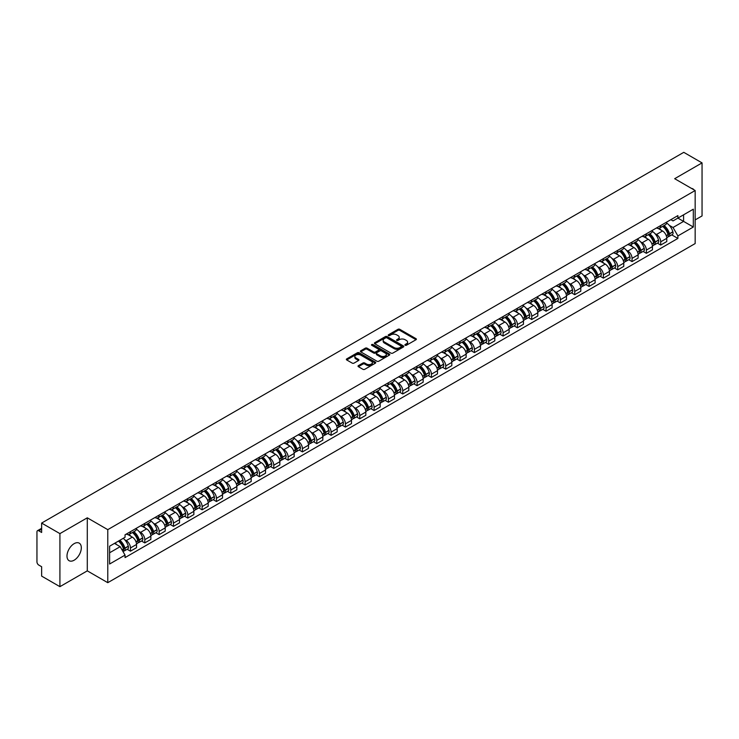 <?xml version="1.0" encoding="UTF-8"?>
<svg xmlns="http://www.w3.org/2000/svg" width="739" height="739" viewBox="0 0 739 739"><rect width="100%" height="100%" fill="white"/><g stroke="black" fill="none" stroke-linecap="round" stroke-linejoin="round"><path stroke-width="1.11" d="M405.166 345.252A0.896 0.517 0 0 0 406.432 345.252L416.011 339.718A1.275 0.739 0 0 0 416.39 339.201A1.275 0.739 0 0 0 416.011 338.674L399.781 329.308A1.275 0.739 0 0 0 397.979 329.308L388.4 334.841A0.896 0.517 0 0 0 389.656 335.571L390.903 334.85A4.083 2.356 0 0 1 396.667 334.85L398.025 335.635A4.083 2.356 0 0 1 399.217 337.298A4.083 2.356 0 0 1 398.025 338.961L396.788 339.681A0.896 0.517 0 0 0 398.044 340.411L399.282 339.691A4.083 2.356 0 0 1 405.055 339.691L406.413 340.476A4.083 2.356 0 0 1 407.605 342.139A4.083 2.356 0 0 1 406.413 343.801L405.166 344.522A0.896 0.517 0 0 0 405.166 345.252L405.166 344.522M74.159 560.199A10.134 5.847 120 0 0 80.773 551.266A10.134 5.847 120 0 0 79.221 543.147A10.134 5.847 120 0 0 74.159 543.645A10.134 5.847 120 0 0 67.535 552.578A10.134 5.847 120 0 0 69.087 560.698A10.134 5.847 120 0 0 74.159 560.199M693.958 189.831A10.134 5.847 120 0 0 692.877 188.851A10.134 5.847 120 0 0 691.492 188.408M358.397 365.648A1.275 0.739 0 0 0 358.018 366.165A1.275 0.739 0 0 0 358.397 366.683L362.951 369.315A1.275 0.739 0 0 0 364.752 369.315L375.394 363.172A1.275 0.739 0 0 0 375.763 362.655A1.275 0.739 0 0 0 375.394 362.128L359.163 352.762A1.275 0.739 0 0 0 357.353 352.762L346.72 358.905A1.275 0.739 0 0 0 346.342 359.422A1.275 0.739 0 0 0 346.72 359.948L352.217 363.117A1.275 0.739 0 0 0 354.018 363.117L358.572 360.493A1.275 0.739 0 0 0 358.951 359.967A1.275 0.739 0 0 0 358.572 359.45L355.847 357.879A3.409 1.968 0 0 1 354.849 356.484A3.409 1.968 0 0 1 356.955 354.665A3.409 1.968 0 0 1 360.669 355.089L371.357 361.26A3.409 1.968 0 0 1 372.354 362.655A3.409 1.968 0 0 1 370.248 364.475A3.409 1.968 0 0 1 366.535 364.041L364.752 363.015A1.275 0.739 0 0 0 362.951 363.015L358.397 365.648L358.397 366.683L362.951 364.078L362.951 363.015M107.774 529.651L87.294 517.817L59.914 533.623L41.633 523.073L683.769 152.336L702.05 162.894L674.67 178.699L695.159 190.523L107.774 529.651L107.774 582.683L695.159 243.565L695.159 190.523M390.986 353.122A1.275 0.739 0 0 0 392.797 353.122L403.429 346.979A1.275 0.739 0 0 0 403.808 346.462A1.275 0.739 0 0 0 403.429 345.944L387.199 336.568A1.275 0.739 0 0 0 385.398 336.568L374.756 342.711A1.275 0.739 0 0 0 374.387 343.229A1.275 0.739 0 0 0 374.756 343.755L390.986 353.122M372.003 345.446A0.896 0.517 0 0 1 372.909 345.566L389.398 355.089L378.774 361.223A1.275 0.739 0 0 1 376.964 361.223L360.734 351.847L360.734 350.803A1.275 0.739 0 0 0 360.364 351.33A1.275 0.739 0 0 0 360.734 351.847M360.734 350.803L365.288 348.18A1.275 0.739 0 0 1 367.098 348.18L373.675 351.976A1.275 0.739 0 0 0 375.477 351.976L378.497 350.231A1.275 0.739 0 0 0 378.876 349.713A1.275 0.739 0 0 0 378.497 349.196L371.652 345.233A0.896 0.517 0 0 1 372.909 344.513L389.416 354.036A1.275 0.739 0 0 1 389.786 354.554A1.275 0.739 0 0 1 389.416 355.08L389.416 354.036M59.914 533.623L59.914 586.664L41.633 576.106L41.633 566.721L38.788 565.076A2.596 1.496 -120 0 1 36.95 561.889L36.95 531.877A2.596 1.496 -120 0 1 37.486 530.685L41.633 528.293M695.159 219.908L702.05 215.927L702.05 162.894M59.914 586.664L87.294 570.859L107.774 582.683M41.633 523.073L41.633 532.459L38.788 530.814A2.596 1.496 -120 0 0 37.486 530.685M660.712 225.534A5.977 3.455 60 0 1 659.474 228.212L665.534 224.711A5.977 3.455 -120 0 0 666.772 222.033M654.957 233.607L656.481 234.494A5.977 3.455 60 0 1 660.712 241.81L666.772 238.309A5.977 3.455 -120 0 0 662.55 230.993L658.209 228.49M666.772 238.309L666.772 241.551L660.712 245.043L657.424 243.149M659.474 228.212A5.977 3.455 60 0 1 656.528 227.945M660.712 241.81L660.712 245.043M646.376 233.801A5.977 3.455 60 0 1 645.138 236.489L651.207 232.988A5.977 3.455 -120 0 0 652.445 230.3M643.096 251.426L646.376 253.32L652.445 249.819L652.445 246.586A5.977 3.455 -120 0 0 648.214 239.27L643.881 236.757M645.138 236.489A5.977 3.455 60 0 1 642.2 236.212M640.63 241.884L642.154 242.771A5.977 3.455 60 0 1 646.376 250.087L646.376 253.32M632.048 242.078A5.977 3.455 60 0 1 630.81 244.757L636.87 241.256A5.977 3.455 -120 0 0 638.108 238.577M628.76 259.694L632.048 261.597L638.108 258.096L638.108 254.863A5.977 3.455 -120 0 0 633.886 247.537L629.545 245.034M630.81 244.757A5.977 3.455 60 0 1 627.873 244.489M626.293 250.161L627.827 251.038A5.977 3.455 60 0 1 632.048 258.364L632.048 261.597M617.721 250.355A5.977 3.455 60 0 1 616.483 253.034L622.543 249.533A5.977 3.455 -120 0 0 623.781 246.854M614.432 267.971L617.721 269.874L623.781 266.373L623.781 263.13A5.977 3.455 -120 0 0 619.559 255.814L615.217 253.311M616.483 253.034A5.977 3.455 60 0 1 613.536 252.766M611.966 258.428L613.49 259.315A5.977 3.455 60 0 1 617.721 266.631L617.721 269.874M603.384 258.622A5.977 3.455 60 0 1 602.146 261.31L608.215 257.809A5.977 3.455 -120 0 0 609.453 255.121M600.096 276.247L603.384 278.141L609.453 274.64L609.453 271.407A5.977 3.455 -120 0 0 605.223 264.091L600.881 261.578M602.146 261.31A5.977 3.455 60 0 1 599.209 261.043M597.629 266.705L599.163 267.592A5.977 3.455 60 0 1 603.384 274.908L603.384 278.141M589.057 266.899A5.977 3.455 60 0 1 587.819 269.578L593.879 266.077A5.977 3.455 -120 0 0 595.117 263.398M585.768 284.515L589.057 286.418L595.117 282.917L595.117 279.684A5.977 3.455 -120 0 0 590.895 272.358L586.554 269.855M587.819 269.578A5.977 3.455 60 0 1 584.872 269.31M583.302 274.982L584.826 275.859A5.977 3.455 60 0 1 589.057 283.185L589.057 286.418M574.73 275.176A5.977 3.455 60 0 1 573.492 277.855L579.552 274.354A5.977 3.455 -120 0 0 580.789 271.675M571.441 292.792L574.73 294.695L580.789 291.194L580.789 287.951A5.977 3.455 -120 0 0 576.559 280.635L572.226 278.132M573.492 277.855A5.977 3.455 60 0 1 570.545 277.587M568.975 283.249L570.499 284.136A5.977 3.455 60 0 1 574.73 291.452L574.73 294.695M560.393 283.443A5.977 3.455 60 0 1 559.155 286.132L565.224 282.631A5.977 3.455 -120 0 0 566.462 279.942M557.104 301.069L560.393 302.962L566.462 299.461L566.462 296.228A5.977 3.455 -120 0 0 562.231 288.912L557.89 286.399M559.155 286.132A5.977 3.455 60 0 1 556.218 285.864M554.638 291.526L556.171 292.413A5.977 3.455 60 0 1 560.393 299.729L560.393 302.962M546.066 291.72A5.977 3.455 60 0 1 544.828 294.399L550.888 290.898A5.977 3.455 -120 0 0 552.125 288.219M542.777 309.336L546.066 311.239L552.125 307.738L552.125 304.505A5.977 3.455 -120 0 0 547.904 297.18L543.562 294.676M544.828 294.399A5.977 3.455 60 0 1 541.881 294.131M540.311 299.803L541.835 300.681A5.977 3.455 60 0 1 546.066 308.006L546.066 311.239M531.729 299.997A5.977 3.455 60 0 1 530.491 302.676L536.56 299.175A5.977 3.455 -120 0 0 537.798 296.496M528.44 317.613L531.729 319.516L537.798 316.015L537.798 312.773A5.977 3.455 -120 0 0 533.567 305.456L529.235 302.953M530.491 302.676A5.977 3.455 60 0 1 527.554 302.408M525.974 308.071L527.507 308.957A5.977 3.455 60 0 1 531.729 316.274L531.729 319.516M517.402 308.265A5.977 3.455 60 0 1 516.164 310.953L522.224 307.452A5.977 3.455 -120 0 0 523.461 304.764M514.113 325.89L517.402 327.783L523.461 324.282L523.461 321.049A5.977 3.455 -120 0 0 519.24 313.733L514.898 311.23M516.164 310.953A5.977 3.455 60 0 1 513.226 310.685M511.647 316.347L513.18 317.234A5.977 3.455 60 0 1 517.402 324.55L517.402 327.783M503.074 316.541A5.977 3.455 60 0 1 501.836 319.22L507.896 315.729A5.977 3.455 -120 0 0 509.134 313.04M499.786 334.157L503.074 336.06L509.134 332.559L509.134 329.326A5.977 3.455 -120 0 0 504.913 322.001L500.571 319.497M501.836 319.22A5.977 3.455 60 0 1 498.89 318.952M497.319 324.624L498.843 325.502A5.977 3.455 60 0 1 503.074 332.827L503.074 336.06M488.738 324.818A5.977 3.455 60 0 1 487.5 327.497L493.569 323.996A5.977 3.455 -120 0 0 494.807 321.317M485.449 342.434L488.738 344.337L494.807 340.836L494.807 337.594A5.977 3.455 -120 0 0 490.576 330.278L486.234 327.774M487.5 327.497A5.977 3.455 60 0 1 484.562 327.229M482.983 332.901L484.516 333.779A5.977 3.455 60 0 1 488.738 341.095L488.738 344.337M474.41 333.086A5.977 3.455 60 0 1 473.172 335.774L479.232 332.273A5.977 3.455 -120 0 0 480.47 329.585M471.122 350.711L474.41 352.605L480.47 349.104L480.47 345.87A5.977 3.455 -120 0 0 476.249 338.554L471.907 336.051M473.172 335.774A5.977 3.455 60 0 1 470.226 335.506M468.655 341.169L470.18 342.055A5.977 3.455 60 0 1 474.41 349.371L474.41 352.605M460.074 341.363A5.977 3.455 60 0 1 458.845 344.051L464.905 340.55A5.977 3.455 -120 0 0 466.143 337.862M456.794 358.988L460.083 360.881L466.143 357.38L466.143 354.147A5.977 3.455 -120 0 0 461.912 346.822L457.58 344.319M458.845 344.051A5.977 3.455 60 0 1 455.898 343.774M454.328 349.445L455.852 350.323A5.977 3.455 60 0 1 460.083 357.648L460.083 360.881M445.746 349.639A5.977 3.455 60 0 1 444.508 352.318L450.578 348.817A5.977 3.455 -120 0 0 451.806 346.138M442.458 367.255L445.746 369.158L451.806 365.657L451.806 362.424A5.977 3.455 -120 0 0 447.585 355.099L443.243 352.595M444.508 352.318A5.977 3.455 60 0 1 441.571 352.05M439.991 357.722L441.525 358.6A5.977 3.455 60 0 1 445.746 365.916L445.746 369.158M431.419 357.907A5.977 3.455 60 0 1 430.181 360.595L436.241 357.094A5.977 3.455 -120 0 0 437.479 354.415M428.13 375.532L431.419 377.426L437.479 373.925L437.479 370.692A5.977 3.455 -120 0 0 433.257 363.376L428.916 360.872M430.181 360.595A5.977 3.455 60 0 1 427.234 360.327M425.664 365.99L427.188 366.877A5.977 3.455 60 0 1 431.419 374.193L431.419 377.426M417.082 366.184A5.977 3.455 60 0 1 415.845 368.872L421.914 365.371A5.977 3.455 -120 0 0 423.151 362.683M413.794 383.809L417.082 385.703L423.151 382.202L423.151 378.968A5.977 3.455 -120 0 0 418.921 371.652L414.579 369.14M415.845 368.872A5.977 3.455 60 0 1 412.907 368.595M411.327 374.267L412.861 375.144A5.977 3.455 60 0 1 417.082 382.469L417.082 385.703M402.755 374.461A5.977 3.455 60 0 1 401.517 377.139L407.577 373.638A5.977 3.455 -120 0 0 408.815 370.96M399.466 392.076L402.755 393.979L408.815 390.478L408.815 387.245A5.977 3.455 -120 0 0 404.593 379.92L400.252 377.417M401.517 377.139A5.977 3.455 60 0 1 398.58 376.872M397 382.543L398.533 383.421A5.977 3.455 60 0 1 402.755 390.746L402.755 393.979M388.428 382.737A5.977 3.455 60 0 1 387.19 385.416L393.25 381.915A5.977 3.455 -120 0 0 394.487 379.236M385.139 400.353L388.428 402.247L394.487 398.746L394.487 395.513A5.977 3.455 -120 0 0 390.266 388.197L385.924 385.693M387.19 385.416A5.977 3.455 60 0 1 384.243 385.148M382.673 390.811L384.197 391.698A5.977 3.455 60 0 1 388.428 399.014L388.428 402.247M374.091 391.005A5.977 3.455 60 0 1 372.853 393.693L378.922 390.192A5.977 3.455 -120 0 0 380.16 387.504M370.802 408.63L374.091 410.524L380.16 407.023L380.16 403.79A5.977 3.455 -120 0 0 375.929 396.473L371.588 393.961M372.853 393.693A5.977 3.455 60 0 1 369.916 393.416M368.336 399.088L369.869 399.975A5.977 3.455 60 0 1 374.091 407.291L374.091 410.524M359.764 399.282A5.977 3.455 60 0 1 358.526 401.961L364.586 398.46A5.977 3.455 -120 0 0 365.823 395.781M356.475 416.898L359.764 418.801L365.823 415.3L365.823 412.066A5.977 3.455 -120 0 0 361.602 404.741L357.26 402.238M358.526 401.961A5.977 3.455 60 0 1 355.579 401.693M354.009 407.365L355.533 408.242A5.977 3.455 60 0 1 359.764 415.567L359.764 418.801M345.427 407.558A5.977 3.455 60 0 1 344.189 410.237L350.258 406.736A5.977 3.455 -120 0 0 351.496 404.057M342.148 425.174L345.427 427.068L351.496 423.576L351.496 420.334A5.977 3.455 -120 0 0 347.265 413.018L342.933 410.514M344.189 410.237A5.977 3.455 60 0 1 341.252 409.969M339.681 415.632L341.206 416.519A5.977 3.455 60 0 1 345.427 423.835L345.427 427.068M331.1 415.826A5.977 3.455 60 0 1 329.862 418.514L335.922 415.013A5.977 3.455 -120 0 0 337.16 412.325M327.811 433.451L331.1 435.345L337.16 431.844L337.16 428.611A5.977 3.455 -120 0 0 332.938 421.295L328.596 418.782M329.862 418.514A5.977 3.455 60 0 1 326.924 418.237M325.345 423.909L326.878 424.796A5.977 3.455 60 0 1 331.1 432.112L331.1 435.345M316.772 424.103A5.977 3.455 60 0 1 315.535 426.782L321.594 423.281A5.977 3.455 -120 0 0 322.832 420.602M313.484 441.719L316.772 443.622L322.832 440.121L322.832 436.888A5.977 3.455 -120 0 0 318.611 429.562L314.269 427.059M315.535 426.782A5.977 3.455 60 0 1 312.588 426.514M311.017 432.186L312.542 433.063A5.977 3.455 60 0 1 316.772 440.389L316.772 443.622M302.436 432.38A5.977 3.455 60 0 1 301.198 435.059L307.267 431.558A5.977 3.455 -120 0 0 308.505 428.879M299.147 449.996L302.436 451.898L308.505 448.397L308.505 445.155A5.977 3.455 -120 0 0 304.274 437.839L299.932 435.336M301.198 435.059A5.977 3.455 60 0 1 298.26 434.791M296.681 440.453L298.214 441.34A5.977 3.455 60 0 1 302.436 448.656L302.436 451.898M288.108 440.647A5.977 3.455 60 0 1 286.871 443.335L292.93 439.834A5.977 3.455 -120 0 0 294.168 437.146M284.82 458.272L288.108 460.166L294.168 456.665L294.168 453.432A5.977 3.455 -120 0 0 289.947 446.116L285.605 443.603M286.871 443.335A5.977 3.455 60 0 1 283.924 443.067M282.353 448.73L283.878 449.617A5.977 3.455 60 0 1 288.108 456.933L288.108 460.166M273.781 448.924A5.977 3.455 60 0 1 272.543 451.603L278.603 448.102A5.977 3.455 -120 0 0 279.841 445.423M270.492 466.54L273.781 468.443L279.841 464.942L279.841 461.709A5.977 3.455 -120 0 0 275.61 454.383L271.278 451.88M272.543 451.603A5.977 3.455 60 0 1 269.596 451.335M268.026 457.007L269.55 457.884A5.977 3.455 60 0 1 273.781 465.21L273.781 468.443M259.444 457.201A5.977 3.455 60 0 1 258.207 459.88L264.276 456.379A5.977 3.455 -120 0 0 265.513 453.7M256.156 474.817L259.444 476.72L265.513 473.219L265.513 469.976A5.977 3.455 -120 0 0 261.283 462.66L256.941 460.157M258.207 459.88A5.977 3.455 60 0 1 255.269 459.612M253.689 465.274L255.223 466.161A5.977 3.455 60 0 1 259.444 473.477L259.444 476.72M245.117 465.468A5.977 3.455 60 0 1 243.879 468.156L249.939 464.655A5.977 3.455 -120 0 0 251.177 461.967M241.829 483.094L245.117 484.987L251.177 481.486L251.177 478.253A5.977 3.455 -120 0 0 246.955 470.937L242.614 468.424M243.879 468.156A5.977 3.455 60 0 1 240.932 467.889M239.362 473.551L240.886 474.438A5.977 3.455 60 0 1 245.117 481.754L245.117 484.987M230.78 473.745A5.977 3.455 60 0 1 229.543 476.424L235.612 472.923A5.977 3.455 -120 0 0 236.849 470.244M227.492 491.361L230.78 493.264L236.849 489.763L236.849 486.53A5.977 3.455 -120 0 0 232.619 479.205L228.286 476.701M229.543 476.424A5.977 3.455 60 0 1 226.605 476.156M225.025 481.828L226.559 482.706A5.977 3.455 60 0 1 230.78 490.031L230.78 493.264M216.453 482.022A5.977 3.455 60 0 1 215.215 484.701L221.275 481.2A5.977 3.455 -120 0 0 222.513 478.521M213.165 499.638L216.453 501.541L222.513 498.04L222.513 494.797A5.977 3.455 -120 0 0 218.291 487.481L213.95 484.978M215.215 484.701A5.977 3.455 60 0 1 212.278 484.433M210.698 490.096L212.232 490.982A5.977 3.455 60 0 1 216.453 498.298L216.453 501.541M202.126 490.29A5.977 3.455 60 0 1 200.888 492.978L206.948 489.477A5.977 3.455 -120 0 0 208.186 486.789M198.837 507.915L202.126 509.808L208.186 506.307L208.186 503.074A5.977 3.455 -120 0 0 203.964 495.758L199.622 493.255M200.888 492.978A5.977 3.455 60 0 1 197.941 492.71M196.371 498.372L197.895 499.259A5.977 3.455 60 0 1 202.126 506.575L202.126 509.808M187.789 498.566A5.977 3.455 60 0 1 186.551 501.245L192.62 497.753A5.977 3.455 -120 0 0 193.858 495.065M184.501 516.182L187.789 518.085L193.858 514.584L193.858 511.351A5.977 3.455 -120 0 0 189.627 504.026L185.286 501.522M186.551 501.245A5.977 3.455 60 0 1 183.614 500.977M182.034 506.649L183.568 507.527A5.977 3.455 60 0 1 187.789 514.852L187.789 518.085M173.462 506.843A5.977 3.455 60 0 1 172.224 509.522L178.284 506.021A5.977 3.455 -120 0 0 179.522 503.342M170.173 524.459L173.462 526.362L179.522 522.861L179.522 519.619A5.977 3.455 -120 0 0 175.3 512.303L170.958 509.799M172.224 509.522A5.977 3.455 60 0 1 169.277 509.254M167.707 514.926L169.231 515.804A5.977 3.455 60 0 1 173.462 523.12L173.462 526.362M159.125 515.111A5.977 3.455 60 0 1 157.897 517.799L163.956 514.298A5.977 3.455 -120 0 0 165.194 511.61M155.846 532.736L159.134 534.63L165.194 531.129L165.194 527.895A5.977 3.455 -120 0 0 160.963 520.579L156.631 518.076M157.897 517.799A5.977 3.455 60 0 1 154.95 517.531M153.379 523.194L154.904 524.08A5.977 3.455 60 0 1 159.134 531.396L159.134 534.63M144.798 523.388A5.977 3.455 60 0 1 143.56 526.076L149.629 522.575A5.977 3.455 -120 0 0 150.858 519.886M141.509 541.013L144.798 542.906L150.858 539.405L150.858 536.172A5.977 3.455 -120 0 0 146.636 528.847L142.294 526.344M143.56 526.076A5.977 3.455 60 0 1 140.622 525.798M139.043 531.47L140.576 532.348A5.977 3.455 60 0 1 144.798 539.673L144.798 542.906M130.47 531.664A5.977 3.455 60 0 1 129.233 534.343L135.292 530.842A5.977 3.455 -120 0 0 136.53 528.163M127.182 549.28L130.47 551.183L136.53 547.682L136.53 544.449A5.977 3.455 -120 0 0 132.309 537.124L127.967 534.62M129.233 534.343A5.977 3.455 60 0 1 126.286 534.075M124.715 539.747L126.24 540.625A5.977 3.455 60 0 1 130.47 547.941L130.47 551.183M670.864 219.668L673.017 220.915L693.321 209.192L683.584 214.818L683.584 221.395L673.017 227.492L669.285 225.34M109.612 552.772L120.18 546.675L125.048 555.109L109.612 564.014L109.612 546.195L125.048 537.281L125.048 534.796L677.894 215.612L677.894 218.107L693.321 227.012L677.894 235.926L673.017 227.492M693.321 209.192L693.321 227.012M125.048 555.109L125.048 557.594L677.894 238.42L677.894 235.926M87.294 517.817L87.294 570.859M120.18 546.675L114.48 543.387M671.751 234.873L677.894 238.42M405.526 345.381L406.413 344.864A4.083 2.356 0 0 0 407.605 343.201L407.605 342.139M399.217 337.298L399.217 338.36A4.083 2.356 0 0 1 398.025 340.023L397.139 340.531M416.011 338.674L416.011 339.718L399.781 330.37A1.275 0.739 0 0 0 397.979 330.37L388.751 335.691M403.42 346.988L387.199 337.631A1.275 0.739 0 0 0 385.398 337.631L374.775 343.764L374.756 342.711M401.175 346.822A0.896 0.517 0 0 0 401.175 346.092L386.931 337.871A0.896 0.517 0 0 0 385.666 337.871L384.363 338.628A4.083 2.356 0 0 0 383.171 340.291A4.083 2.356 0 0 0 384.363 341.954L394.099 347.579A4.083 2.356 0 0 0 399.873 347.579L401.175 346.822L401.175 347.884A0.896 0.517 0 0 0 401.443 347.524L401.443 346.462M383.171 340.291L383.171 341.353A4.083 2.356 0 0 0 384.363 343.016L384.363 341.954M401.175 347.884L399.873 348.642A4.083 2.356 0 0 1 394.099 348.642L384.363 343.016M360.752 351.856L365.288 349.242L365.288 348.18M378.876 349.713L378.876 350.776A1.275 0.739 0 0 1 378.497 351.293L375.477 353.039A1.275 0.739 0 0 1 373.675 353.039L367.098 349.242A1.275 0.739 0 0 0 365.288 349.242M380.511 355.921A3.409 1.968 0 0 0 384.225 356.346A3.409 1.968 0 0 0 386.331 354.526A3.409 1.968 0 0 0 385.333 353.14L381.564 350.96A1.275 0.739 0 0 0 379.763 350.96L376.742 352.706A1.275 0.739 0 0 0 376.373 353.233A1.275 0.739 0 0 0 376.742 353.75L380.511 355.921L380.511 356.983A3.409 1.968 0 0 0 384.225 357.408A3.409 1.968 0 0 0 386.331 355.588L386.331 354.526M376.373 353.233L376.373 354.286A1.275 0.739 0 0 0 376.742 354.812L376.742 353.75M380.511 356.983L376.742 354.812M372.354 362.655L372.354 363.708A3.409 1.968 0 0 1 370.248 365.528A3.409 1.968 0 0 1 366.535 365.103L364.752 364.078A1.275 0.739 0 0 0 362.951 364.078M354.849 356.484L354.849 357.547A3.409 1.968 0 0 0 355.847 358.932L355.847 357.879M358.572 359.45L358.572 360.493L355.847 358.932M375.375 363.182L359.163 353.824A1.275 0.739 0 0 0 357.353 353.824L346.73 359.958L346.72 358.905M662.966 226.199A8.184 4.73 60 0 1 663.003 226.217A8.184 4.73 60 0 1 668.389 233.561L668.444 233.736A1.589 0.915 60 0 1 668.185 234.984A1.589 0.915 60 0 1 668.158 235.002M662.606 226.402A9.875 5.7 60 0 1 668.038 234.549L668.084 234.716A3.279 1.894 60 0 1 667.566 237.293L666.744 237.764M668.13 236.572A3.279 1.894 -120 0 0 669.035 236.443A3.279 1.894 -120 0 0 669.552 233.866L669.506 233.7A9.875 5.7 -120 0 0 664.075 225.552M666.652 223.076A9.875 5.7 60 0 1 672.859 231.769L672.906 231.935A3.279 1.894 60 0 1 672.388 234.512L669.035 236.443M659.243 228.323A9.875 5.7 60 0 1 661.303 230.272M666.107 230.291L667.363 231.011M648.639 234.466A8.184 4.73 60 0 1 648.676 234.494A8.184 4.73 60 0 1 654.061 241.838L654.107 242.004A1.589 0.915 60 0 1 653.858 243.26A1.589 0.915 60 0 1 653.821 243.279M648.279 234.679A9.875 5.7 60 0 1 653.701 242.826L653.756 242.992A3.279 1.894 60 0 1 653.23 245.57L652.417 246.041M653.793 244.84A3.279 1.894 -120 0 0 654.708 244.72A3.279 1.894 -120 0 0 655.225 242.143L655.17 241.976A9.875 5.7 -120 0 0 649.747 233.829M652.315 231.353A9.875 5.7 60 0 1 658.523 240.036L658.578 240.212A3.279 1.894 60 0 1 658.061 242.78L654.708 244.72M644.907 236.6A9.875 5.7 60 0 1 646.976 238.549M651.77 238.558L653.027 239.288M634.302 242.743A8.184 4.73 60 0 1 634.348 242.771A8.184 4.73 60 0 1 639.734 250.115L639.78 250.281A1.589 0.915 60 0 1 639.531 251.528A1.589 0.915 60 0 1 639.494 251.546M633.942 242.946A9.875 5.7 60 0 1 639.374 251.094L639.42 251.269A3.279 1.894 60 0 1 638.902 253.837L638.09 254.308M639.466 253.117A3.279 1.894 -120 0 0 640.371 252.997A3.279 1.894 -120 0 0 640.889 250.419L640.842 250.244A9.875 5.7 -120 0 0 635.42 242.106M637.988 239.63A9.875 5.7 60 0 1 644.196 248.313L644.242 248.48A3.279 1.894 60 0 1 643.724 251.057L640.371 252.997M630.579 244.877A9.875 5.7 60 0 1 632.639 246.817M637.443 246.835L638.699 247.565M619.975 251.02A8.184 4.73 60 0 1 620.012 251.038A8.184 4.73 60 0 1 625.397 258.382L625.453 258.558A1.589 0.915 60 0 1 625.194 259.805A1.589 0.915 60 0 1 625.157 259.823M619.615 251.223A9.875 5.7 60 0 1 625.046 259.371L625.092 259.537A3.279 1.894 60 0 1 624.575 262.114L623.753 262.585M625.129 261.394A3.279 1.894 -120 0 0 626.044 261.264A3.279 1.894 -120 0 0 626.561 258.687L626.515 258.521A9.875 5.7 -120 0 0 621.083 250.373M623.661 247.898A9.875 5.7 60 0 1 629.868 256.59L629.914 256.756A3.279 1.894 60 0 1 629.397 259.334L626.044 261.264M616.252 253.144A9.875 5.7 60 0 1 618.312 255.094M623.106 255.112L624.372 255.833M605.638 259.287A8.184 4.73 60 0 1 605.684 259.315A8.184 4.73 60 0 1 611.07 266.659L611.116 266.825A1.589 0.915 60 0 1 610.867 268.081A1.589 0.915 60 0 1 610.83 268.1M605.287 259.5A9.875 5.7 60 0 1 610.71 267.647L610.756 267.814A3.279 1.894 60 0 1 610.238 270.391L609.426 270.862M610.802 269.661A3.279 1.894 -120 0 0 611.707 269.541A3.279 1.894 -120 0 0 612.225 266.964L612.178 266.797A9.875 5.7 -120 0 0 606.756 258.65M609.324 256.174A9.875 5.7 60 0 1 615.532 264.858L615.578 265.033A3.279 1.894 60 0 1 615.06 267.601L611.707 269.541M601.915 261.421A9.875 5.7 60 0 1 603.975 263.37M608.779 263.38L610.035 264.109M591.311 267.564A8.184 4.73 60 0 1 591.357 267.592A8.184 4.73 60 0 1 596.742 274.936L596.789 275.102A1.589 0.915 60 0 1 596.539 276.349A1.589 0.915 60 0 1 596.502 276.368M590.951 267.767A9.875 5.7 60 0 1 596.382 275.915L596.428 276.09A3.279 1.894 60 0 1 595.911 278.668L595.098 279.139M596.475 277.938A3.279 1.894 -120 0 0 597.38 277.818A3.279 1.894 -120 0 0 597.897 275.241L597.851 275.065A9.875 5.7 -120 0 0 592.419 266.927M594.997 264.451A9.875 5.7 60 0 1 601.204 273.134L601.25 273.301A3.279 1.894 60 0 1 600.733 275.878L597.38 277.818M587.588 269.698A9.875 5.7 60 0 1 589.648 271.647M594.452 271.656L595.708 272.386M576.983 275.841A8.184 4.73 60 0 1 577.02 275.859A8.184 4.73 60 0 1 582.406 283.203L582.452 283.379A1.589 0.915 60 0 1 582.203 284.626A1.589 0.915 60 0 1 582.166 284.644M576.623 276.044A9.875 5.7 60 0 1 582.046 284.192L582.101 284.358A3.279 1.894 60 0 1 581.575 286.935L580.762 287.406M582.138 286.215A3.279 1.894 -120 0 0 583.053 286.085A3.279 1.894 -120 0 0 583.57 283.517L583.514 283.342A9.875 5.7 -120 0 0 578.092 275.194M580.66 272.719A9.875 5.7 60 0 1 586.868 281.411L586.923 281.577A3.279 1.894 60 0 1 586.406 284.155L583.053 286.085M573.252 277.966A9.875 5.7 60 0 1 575.321 279.915M580.115 279.933L581.381 280.654M562.647 284.109A8.184 4.73 60 0 1 562.693 284.136A8.184 4.73 60 0 1 568.079 291.48L568.125 291.646A1.589 0.915 60 0 1 567.875 292.903A1.589 0.915 60 0 1 567.838 292.921M562.296 284.321A9.875 5.7 60 0 1 567.718 292.468L567.764 292.635A3.279 1.894 60 0 1 567.247 295.212L566.434 295.683M567.811 294.482A3.279 1.894 -120 0 0 568.716 294.362A3.279 1.894 -120 0 0 569.233 291.785L569.187 291.619A9.875 5.7 -120 0 0 563.765 283.471M566.333 280.996A9.875 5.7 60 0 1 572.54 289.679L572.586 289.854A3.279 1.894 60 0 1 572.069 292.422L568.716 294.362M558.924 286.242A9.875 5.7 60 0 1 560.984 288.192M565.788 288.201L567.044 288.931M548.32 292.385A8.184 4.73 60 0 1 548.356 292.413A8.184 4.73 60 0 1 553.742 299.757L553.797 299.923A1.589 0.915 60 0 1 553.539 301.17A1.589 0.915 60 0 1 553.511 301.189M547.959 292.589A9.875 5.7 60 0 1 553.391 300.736L553.437 300.912A3.279 1.894 60 0 1 552.92 303.489L552.098 303.96M553.474 302.759A3.279 1.894 -120 0 0 554.389 302.639A3.279 1.894 -120 0 0 554.906 300.062L554.86 299.895A9.875 5.7 -120 0 0 549.428 291.748M552.005 289.272A9.875 5.7 60 0 1 558.213 297.956L558.259 298.122A3.279 1.894 60 0 1 557.742 300.699L554.389 302.639M544.597 294.519A9.875 5.7 60 0 1 546.657 296.468M551.46 296.478L552.717 297.207M533.992 300.662A8.184 4.73 60 0 1 534.029 300.681A8.184 4.73 60 0 1 539.415 308.024L539.461 308.2A1.589 0.915 60 0 1 539.211 309.447A1.589 0.915 60 0 1 539.174 309.465M533.632 300.865A9.875 5.7 60 0 1 539.054 309.013L539.101 309.179A3.279 1.894 60 0 1 538.583 311.756L537.77 312.227M539.147 311.036A3.279 1.894 -120 0 0 540.052 310.907A3.279 1.894 -120 0 0 540.578 308.339L540.523 308.163A9.875 5.7 -120 0 0 535.101 300.016M537.669 297.54A9.875 5.7 60 0 1 543.876 306.232L543.932 306.399A3.279 1.894 60 0 1 543.405 308.976L540.052 310.907M530.26 302.796A9.875 5.7 60 0 1 532.32 304.736M537.124 304.754L538.38 305.475M519.656 308.93A8.184 4.73 60 0 1 519.702 308.957A8.184 4.73 60 0 1 525.087 316.301L525.133 316.468A1.589 0.915 60 0 1 524.884 317.724A1.589 0.915 60 0 1 524.847 317.742M519.295 309.142A9.875 5.7 60 0 1 524.727 317.29L524.773 317.456A3.279 1.894 60 0 1 524.256 320.033L523.443 320.504M524.819 319.303A3.279 1.894 -120 0 0 525.725 319.183A3.279 1.894 -120 0 0 526.242 316.606L526.196 316.44A9.875 5.7 -120 0 0 520.773 308.292M523.341 305.817A9.875 5.7 60 0 1 529.549 314.5L529.595 314.675A3.279 1.894 60 0 1 529.078 317.253L525.725 319.183M515.933 311.064A9.875 5.7 60 0 1 517.993 313.013M522.796 313.022L524.053 313.752M505.328 317.207A8.184 4.73 60 0 1 505.365 317.234A8.184 4.73 60 0 1 510.751 324.578L510.806 324.744A1.589 0.915 60 0 1 510.547 325.991A1.589 0.915 60 0 1 510.51 326.01M504.968 317.419A9.875 5.7 60 0 1 510.39 325.557L510.446 325.733A3.279 1.894 60 0 1 509.928 328.31L509.106 328.781M510.483 327.58A3.279 1.894 -120 0 0 511.397 327.46A3.279 1.894 -120 0 0 511.915 324.883L511.868 324.717A9.875 5.7 -120 0 0 506.437 316.569M509.014 314.093A9.875 5.7 60 0 1 515.222 322.777L515.268 322.943A3.279 1.894 60 0 1 514.75 325.52L511.397 327.46M501.605 319.34A9.875 5.7 60 0 1 503.665 321.289M508.46 321.299L509.725 322.028M490.992 325.483A8.184 4.73 60 0 1 491.038 325.502A8.184 4.73 60 0 1 496.423 332.846L496.469 333.021A1.589 0.915 60 0 1 496.22 334.268A1.589 0.915 60 0 1 496.183 334.287M490.641 325.687A9.875 5.7 60 0 1 496.063 333.834L496.109 334A3.279 1.894 60 0 1 495.592 336.578L494.779 337.049M496.155 335.857A3.279 1.894 -120 0 0 497.061 335.728A3.279 1.894 -120 0 0 497.578 333.16L497.532 332.984A9.875 5.7 -120 0 0 492.109 324.837M494.677 322.361A9.875 5.7 60 0 1 500.885 331.054L500.931 331.22A3.279 1.894 60 0 1 500.414 333.797L497.061 335.728M487.269 327.617A9.875 5.7 60 0 1 489.329 329.557M494.132 329.576L495.389 330.296M476.664 333.76A8.184 4.73 60 0 1 476.71 333.779A8.184 4.73 60 0 1 482.096 341.122L482.142 341.298A1.589 0.915 60 0 1 481.893 342.545A1.589 0.915 60 0 1 481.856 342.563M476.304 333.963A9.875 5.7 60 0 1 481.736 342.111L481.782 342.277A3.279 1.894 60 0 1 481.265 344.854L480.452 345.325M481.828 344.125A3.279 1.894 -120 0 0 482.733 344.004A3.279 1.894 -120 0 0 483.251 341.427L483.204 341.261A9.875 5.7 -120 0 0 477.773 333.113M480.35 330.638A9.875 5.7 60 0 1 486.558 339.321L486.604 339.497A3.279 1.894 60 0 1 486.086 342.074L482.733 344.004M472.942 335.885A9.875 5.7 60 0 1 475.001 337.834M479.805 337.843L481.061 338.573M462.337 342.028A8.184 4.73 60 0 1 462.374 342.055A8.184 4.73 60 0 1 467.759 349.399L467.805 349.565A1.589 0.915 60 0 1 467.556 350.813A1.589 0.915 60 0 1 467.519 350.84M461.977 342.24A9.875 5.7 60 0 1 467.399 350.378L467.454 350.554A3.279 1.894 60 0 1 466.928 353.131L466.115 353.602M467.491 352.401A3.279 1.894 -120 0 0 468.406 352.281A3.279 1.894 -120 0 0 468.923 349.704L468.868 349.538A9.875 5.7 -120 0 0 463.445 341.39M466.013 338.915A9.875 5.7 60 0 1 472.221 347.598L472.276 347.764A3.279 1.894 60 0 1 471.759 350.341L468.406 352.281M458.605 344.162A9.875 5.7 60 0 1 460.674 346.111M465.468 346.12L466.734 346.85M448 350.304A8.184 4.73 60 0 1 448.046 350.323A8.184 4.73 60 0 1 453.432 357.676L453.478 357.842A1.589 0.915 60 0 1 453.229 359.089A1.589 0.915 60 0 1 453.192 359.108M447.649 350.508A9.875 5.7 60 0 1 453.072 358.655L453.118 358.831A3.279 1.894 60 0 1 452.601 361.399L451.788 361.87M453.164 360.678A3.279 1.894 -120 0 0 454.069 360.549A3.279 1.894 -120 0 0 454.587 357.981L454.54 357.805A9.875 5.7 -120 0 0 449.118 349.658M451.686 347.182A9.875 5.7 60 0 1 457.894 355.875L457.94 356.041A3.279 1.894 60 0 1 457.423 358.618L454.069 360.549M444.278 352.438A9.875 5.7 60 0 1 446.338 354.378M451.141 354.397L452.397 355.117M433.673 358.581A8.184 4.73 60 0 1 433.71 358.6A8.184 4.73 60 0 1 439.095 365.944L439.151 366.119A1.589 0.915 60 0 1 438.892 367.366A1.589 0.915 60 0 1 438.855 367.385M433.313 358.784A9.875 5.7 60 0 1 438.744 366.932L438.79 367.098A3.279 1.894 60 0 1 438.273 369.676L437.451 370.147M438.827 368.955A3.279 1.894 -120 0 0 439.742 368.826A3.279 1.894 -120 0 0 440.259 366.248L440.213 366.082A9.875 5.7 -120 0 0 434.781 357.935M437.359 355.459A9.875 5.7 60 0 1 443.566 364.142L443.612 364.318A3.279 1.894 60 0 1 443.095 366.895L439.742 368.826M429.95 360.706A9.875 5.7 60 0 1 432.01 362.655M436.804 362.664L438.07 363.394M419.346 366.849A8.184 4.73 60 0 1 419.382 366.877A8.184 4.73 60 0 1 424.768 374.22L424.814 374.387A1.589 0.915 60 0 1 424.565 375.643A1.589 0.915 60 0 1 424.528 375.661M418.985 367.061A9.875 5.7 60 0 1 424.408 375.209L424.454 375.375A3.279 1.894 60 0 1 423.937 377.952L423.124 378.423M424.5 377.223A3.279 1.894 -120 0 0 425.405 377.102A3.279 1.894 -120 0 0 425.932 374.525L425.876 374.359A9.875 5.7 -120 0 0 420.454 366.211M423.022 363.736A9.875 5.7 60 0 1 429.23 372.419L429.285 372.585A3.279 1.894 60 0 1 428.759 375.163L425.405 377.102M415.614 368.983A9.875 5.7 60 0 1 417.674 370.932M422.477 370.941L423.733 371.671M405.009 375.126A8.184 4.73 60 0 1 405.055 375.144A8.184 4.73 60 0 1 410.441 382.497L410.487 382.663A1.589 0.915 60 0 1 410.237 383.911A1.589 0.915 60 0 1 410.2 383.929M404.649 375.329A9.875 5.7 60 0 1 410.08 383.476L410.127 383.652A3.279 1.894 60 0 1 409.609 386.22L408.796 386.691M410.173 385.499A3.279 1.894 -120 0 0 411.078 385.379A3.279 1.894 -120 0 0 411.595 382.802L411.549 382.626A9.875 5.7 -120 0 0 406.127 374.479M408.695 372.003A9.875 5.7 60 0 1 414.902 380.696L414.948 380.862A3.279 1.894 60 0 1 414.431 383.439L411.078 385.379M401.286 377.259A9.875 5.7 60 0 1 403.346 379.199M408.15 379.218L409.406 379.948M390.682 383.402A8.184 4.73 60 0 1 390.719 383.421A8.184 4.73 60 0 1 396.104 390.765L396.15 390.94A1.589 0.915 60 0 1 395.901 392.187A1.589 0.915 60 0 1 395.864 392.206M390.321 383.606A9.875 5.7 60 0 1 395.744 391.753L395.799 391.919A3.279 1.894 60 0 1 395.282 394.497L394.46 394.968M395.836 393.776A3.279 1.894 -120 0 0 396.751 393.647A3.279 1.894 -120 0 0 397.268 391.07L397.222 390.903A9.875 5.7 -120 0 0 391.79 382.756M394.367 380.28A9.875 5.7 60 0 1 400.575 388.963L400.621 389.139A3.279 1.894 60 0 1 400.104 391.716L396.751 393.647M386.95 385.527A9.875 5.7 60 0 1 389.019 387.476M393.813 387.495L395.079 388.215M376.345 391.67A8.184 4.73 60 0 1 376.391 391.698A8.184 4.73 60 0 1 381.777 399.042L381.823 399.208A1.589 0.915 60 0 1 381.573 400.464A1.589 0.915 60 0 1 381.536 400.483M375.994 391.882A9.875 5.7 60 0 1 381.416 400.03L381.463 400.196A3.279 1.894 60 0 1 380.945 402.773L380.132 403.245M381.509 402.044A3.279 1.894 -120 0 0 382.414 401.924A3.279 1.894 -120 0 0 382.931 399.346L382.885 399.18A9.875 5.7 -120 0 0 377.463 391.033M380.031 388.557A9.875 5.7 60 0 1 386.238 397.24L386.285 397.416A3.279 1.894 60 0 1 385.767 399.984L382.414 401.924M372.622 393.804A9.875 5.7 60 0 1 374.682 395.753M379.486 395.762L380.742 396.492M362.018 399.947A8.184 4.73 60 0 1 362.055 399.975A8.184 4.73 60 0 1 367.44 407.318L367.495 407.485A1.589 0.915 60 0 1 367.237 408.732A1.589 0.915 60 0 1 367.209 408.75M361.657 400.15A9.875 5.7 60 0 1 367.089 408.297L367.135 408.473A3.279 1.894 60 0 1 366.618 411.041L365.796 411.512M367.181 410.321A3.279 1.894 -120 0 0 368.087 410.2A3.279 1.894 -120 0 0 368.604 407.623L368.558 407.448A9.875 5.7 -120 0 0 363.126 399.3M365.703 396.834A9.875 5.7 60 0 1 371.911 405.517L371.957 405.683A3.279 1.894 60 0 1 371.44 408.261L368.087 410.2M358.295 402.081A9.875 5.7 60 0 1 360.355 404.021M365.158 404.039L366.415 404.769M347.69 408.224A8.184 4.73 60 0 1 347.727 408.242A8.184 4.73 60 0 1 353.113 415.586L353.159 415.761A1.589 0.915 60 0 1 352.909 417.008A1.589 0.915 60 0 1 352.873 417.027M347.33 408.427A9.875 5.7 60 0 1 352.752 416.574L352.799 416.741A3.279 1.894 60 0 1 352.281 419.318L351.468 419.789M352.845 418.597A3.279 1.894 -120 0 0 353.759 418.468A3.279 1.894 -120 0 0 354.277 415.891L354.221 415.724A9.875 5.7 -120 0 0 348.799 407.577M351.367 405.101A9.875 5.7 60 0 1 357.574 413.794L357.63 413.96A3.279 1.894 60 0 1 357.103 416.537L353.759 418.468M343.958 410.348A9.875 5.7 60 0 1 346.028 412.297M350.822 412.316L352.078 413.036M333.354 416.491A8.184 4.73 60 0 1 333.4 416.519A8.184 4.73 60 0 1 338.785 423.863L338.832 424.029A1.589 0.915 60 0 1 338.582 425.285A1.589 0.915 60 0 1 338.545 425.304M332.993 416.704A9.875 5.7 60 0 1 338.425 424.851L338.471 425.017A3.279 1.894 60 0 1 337.954 427.595L337.141 428.066M338.517 426.865A3.279 1.894 -120 0 0 339.423 426.745A3.279 1.894 -120 0 0 339.94 424.168L339.894 424.001A9.875 5.7 -120 0 0 334.471 415.854M337.039 413.378A9.875 5.7 60 0 1 343.247 422.061L343.293 422.237A3.279 1.894 60 0 1 342.776 424.805L339.423 426.745M329.631 418.625A9.875 5.7 60 0 1 331.691 420.574M336.494 420.583L337.751 421.313M319.026 424.768A8.184 4.73 60 0 1 319.063 424.796A8.184 4.73 60 0 1 324.449 432.139L324.504 432.306A1.589 0.915 60 0 1 324.245 433.553A1.589 0.915 60 0 1 324.209 433.571M318.666 424.971A9.875 5.7 60 0 1 324.098 433.119L324.144 433.294A3.279 1.894 60 0 1 323.627 435.862L322.804 436.333M324.181 435.142A3.279 1.894 -120 0 0 325.095 435.022A3.279 1.894 -120 0 0 325.613 432.444L325.566 432.269A9.875 5.7 -120 0 0 320.135 424.131M322.712 421.655A9.875 5.7 60 0 1 328.92 430.338L328.966 430.504A3.279 1.894 60 0 1 328.449 433.082L325.095 435.022M315.304 426.902A9.875 5.7 60 0 1 317.364 428.842M322.158 428.86L323.423 429.59M304.69 433.045A8.184 4.73 60 0 1 304.736 433.063A8.184 4.73 60 0 1 310.121 440.407L310.168 440.583A1.589 0.915 60 0 1 309.918 441.83A1.589 0.915 60 0 1 309.881 441.848M304.339 433.248A9.875 5.7 60 0 1 309.761 441.395L309.807 441.562A3.279 1.894 60 0 1 309.29 444.139L308.477 444.61M309.853 443.418A3.279 1.894 -120 0 0 310.759 443.289A3.279 1.894 -120 0 0 311.276 440.712L311.23 440.546A9.875 5.7 -120 0 0 305.807 432.398M308.375 429.922A9.875 5.7 60 0 1 314.583 438.615L314.629 438.781A3.279 1.894 60 0 1 314.112 441.359L310.759 443.289M300.967 435.169A9.875 5.7 60 0 1 303.027 437.118M307.83 437.137L309.087 437.857M290.362 441.312A8.184 4.73 60 0 1 290.409 441.34A8.184 4.73 60 0 1 295.794 448.684L295.84 448.85A1.589 0.915 60 0 1 295.591 450.106A1.589 0.915 60 0 1 295.554 450.125M290.002 441.525A9.875 5.7 60 0 1 295.434 449.672L295.48 449.839A3.279 1.894 60 0 1 294.963 452.416L294.15 452.887M295.526 451.686A3.279 1.894 -120 0 0 296.431 451.566A3.279 1.894 -120 0 0 296.949 448.989L296.902 448.822A9.875 5.7 -120 0 0 291.471 440.675M294.048 438.199A9.875 5.7 60 0 1 300.256 446.883L300.302 447.058A3.279 1.894 60 0 1 299.785 449.626L296.431 451.566M286.64 443.446A9.875 5.7 60 0 1 288.7 445.395M293.503 445.405L294.759 446.134M276.035 449.589A8.184 4.73 60 0 1 276.072 449.617A8.184 4.73 60 0 1 281.457 456.961L281.504 457.127A1.589 0.915 60 0 1 281.254 458.374A1.589 0.915 60 0 1 281.217 458.392M275.675 449.792A9.875 5.7 60 0 1 281.097 457.94L281.153 458.115A3.279 1.894 60 0 1 280.626 460.693L279.813 461.164M281.189 459.963A3.279 1.894 -120 0 0 282.104 459.843A3.279 1.894 -120 0 0 282.621 457.265L282.566 457.09A9.875 5.7 -120 0 0 277.143 448.952M279.712 446.476A9.875 5.7 60 0 1 285.919 455.159L285.975 455.326A3.279 1.894 60 0 1 285.457 457.903L282.104 459.843M272.303 451.723A9.875 5.7 60 0 1 274.372 453.672M279.166 453.681L280.432 454.411M261.698 457.866A8.184 4.73 60 0 1 261.745 457.884A8.184 4.73 60 0 1 267.13 465.228L267.176 465.404A1.589 0.915 60 0 1 266.927 466.651A1.589 0.915 60 0 1 266.89 466.669M261.347 458.069A9.875 5.7 60 0 1 266.77 466.217L266.816 466.383A3.279 1.894 60 0 1 266.299 468.96L265.486 469.431M266.862 468.24A3.279 1.894 -120 0 0 267.767 468.11A3.279 1.894 -120 0 0 268.285 465.542L268.239 465.367A9.875 5.7 -120 0 0 262.816 457.219M265.384 454.744A9.875 5.7 60 0 1 271.592 463.436L271.638 463.602A3.279 1.894 60 0 1 271.121 466.18L267.767 468.11M257.976 459.991A9.875 5.7 60 0 1 260.036 461.94M264.839 461.958L266.095 462.679M247.371 466.133A8.184 4.73 60 0 1 247.408 466.161A8.184 4.73 60 0 1 252.793 473.505L252.849 473.671A1.589 0.915 60 0 1 252.59 474.928A1.589 0.915 60 0 1 252.562 474.946M247.011 466.346A9.875 5.7 60 0 1 252.442 474.493L252.489 474.66A3.279 1.894 60 0 1 251.971 477.237L251.149 477.708M252.526 476.507A3.279 1.894 -120 0 0 253.44 476.387A3.279 1.894 -120 0 0 253.957 473.81L253.911 473.644A9.875 5.7 -120 0 0 248.48 465.496M251.057 463.02A9.875 5.7 60 0 1 257.264 471.704L257.311 471.879A3.279 1.894 60 0 1 256.793 474.447L253.44 476.387M243.648 468.267A9.875 5.7 60 0 1 245.708 470.216M250.512 470.226L251.768 470.955M233.044 474.41A8.184 4.73 60 0 1 233.081 474.438A8.184 4.73 60 0 1 238.466 481.782L238.512 481.948A1.589 0.915 60 0 1 238.263 483.195A1.589 0.915 60 0 1 238.226 483.214M232.683 474.614A9.875 5.7 60 0 1 238.106 482.761L238.152 482.936A3.279 1.894 60 0 1 237.635 485.514L236.822 485.985M238.198 484.784A3.279 1.894 -120 0 0 239.103 484.664A3.279 1.894 -120 0 0 239.63 482.087L239.575 481.92A9.875 5.7 -120 0 0 234.152 473.773M236.72 471.297A9.875 5.7 60 0 1 242.928 479.981L242.983 480.147A3.279 1.894 60 0 1 242.457 482.724L239.103 484.664M229.312 476.544A9.875 5.7 60 0 1 231.372 478.493M236.175 478.502L237.431 479.232M218.707 482.687A8.184 4.73 60 0 1 218.753 482.706A8.184 4.73 60 0 1 224.139 490.049L224.185 490.225A1.589 0.915 60 0 1 223.935 491.472A1.589 0.915 60 0 1 223.899 491.49M218.347 482.89A9.875 5.7 60 0 1 223.778 491.038L223.825 491.204A3.279 1.894 60 0 1 223.307 493.781L222.494 494.252M223.871 493.061A3.279 1.894 -120 0 0 224.776 492.931A3.279 1.894 -120 0 0 225.293 490.363L225.247 490.188A9.875 5.7 -120 0 0 219.825 482.04M222.393 479.565A9.875 5.7 60 0 1 228.6 488.257L228.647 488.424A3.279 1.894 60 0 1 228.129 491.001L224.776 492.931M214.984 484.821A9.875 5.7 60 0 1 217.044 486.761M221.848 486.779L223.104 487.5M204.38 490.955A8.184 4.73 60 0 1 204.417 490.982A8.184 4.73 60 0 1 209.802 498.326L209.858 498.492A1.589 0.915 60 0 1 209.599 499.749A1.589 0.915 60 0 1 209.562 499.767M204.019 491.167A9.875 5.7 60 0 1 209.442 499.315L209.497 499.481A3.279 1.894 60 0 1 208.98 502.058L208.158 502.529M209.534 501.328A3.279 1.894 -120 0 0 210.449 501.208A3.279 1.894 -120 0 0 210.966 498.631L210.92 498.465A9.875 5.7 -120 0 0 205.488 490.317M208.065 487.842A9.875 5.7 60 0 1 214.273 496.525L214.319 496.7A3.279 1.894 60 0 1 213.802 499.278L210.449 501.208M200.648 493.089A9.875 5.7 60 0 1 202.717 495.038M207.511 495.047L208.777 495.777M190.043 499.231A8.184 4.73 60 0 1 190.089 499.259A8.184 4.73 60 0 1 195.475 506.603L195.521 506.769A1.589 0.915 60 0 1 195.272 508.016A1.589 0.915 60 0 1 195.235 508.035M189.692 499.444A9.875 5.7 60 0 1 195.114 507.582L195.161 507.758A3.279 1.894 60 0 1 194.643 510.335L193.83 510.806M195.207 509.605A3.279 1.894 -120 0 0 196.112 509.485A3.279 1.894 -120 0 0 196.629 506.908L196.583 506.742A9.875 5.7 -120 0 0 191.161 498.594M193.729 496.118A9.875 5.7 60 0 1 199.936 504.802L199.983 504.968A3.279 1.894 60 0 1 199.465 507.545L196.112 509.485M186.32 501.365A9.875 5.7 60 0 1 188.38 503.314M193.184 503.324L194.44 504.053M175.716 507.508A8.184 4.73 60 0 1 175.762 507.527A8.184 4.73 60 0 1 181.147 514.871L181.194 515.046A1.589 0.915 60 0 1 180.944 516.293A1.589 0.915 60 0 1 180.907 516.312M175.355 507.711A9.875 5.7 60 0 1 180.787 515.859L180.833 516.025A3.279 1.894 60 0 1 180.316 518.602L179.503 519.074M180.879 517.882A3.279 1.894 -120 0 0 181.785 517.753A3.279 1.894 -120 0 0 182.302 515.185L182.256 515.009A9.875 5.7 -120 0 0 176.824 506.862M179.401 504.386A9.875 5.7 60 0 1 185.609 513.078L185.655 513.245A3.279 1.894 60 0 1 185.138 515.822L181.785 517.753M171.993 509.642A9.875 5.7 60 0 1 174.053 511.582M178.856 511.6L180.113 512.321M161.388 515.785A8.184 4.73 60 0 1 161.425 515.804A8.184 4.73 60 0 1 166.811 523.147L166.857 523.323A1.589 0.915 60 0 1 166.608 524.57A1.589 0.915 60 0 1 166.571 524.588M161.028 515.988A9.875 5.7 60 0 1 166.451 524.136L166.506 524.302A3.279 1.894 60 0 1 165.979 526.879L165.167 527.35M166.543 526.15A3.279 1.894 -120 0 0 167.457 526.029A3.279 1.894 -120 0 0 167.975 523.452L167.919 523.286A9.875 5.7 -120 0 0 162.497 515.138M165.065 512.663A9.875 5.7 60 0 1 171.272 521.346L171.328 521.522A3.279 1.894 60 0 1 170.811 524.099L167.457 526.029M157.656 517.91A9.875 5.7 60 0 1 159.726 519.859M164.52 519.868L165.785 520.598M147.052 524.053A8.184 4.73 60 0 1 147.098 524.08A8.184 4.73 60 0 1 152.483 531.424L152.53 531.59A1.589 0.915 60 0 1 152.28 532.837A1.589 0.915 60 0 1 152.243 532.865M146.701 524.265A9.875 5.7 60 0 1 152.123 532.403L152.169 532.579A3.279 1.894 60 0 1 151.652 535.156L150.839 535.627M152.216 534.426A3.279 1.894 -120 0 0 153.121 534.306A3.279 1.894 -120 0 0 153.638 531.729L153.592 531.563A9.875 5.7 -120 0 0 148.169 523.415M150.738 520.94A9.875 5.7 60 0 1 156.945 529.623L156.991 529.789A3.279 1.894 60 0 1 156.474 532.366L153.121 534.306M143.329 526.186A9.875 5.7 60 0 1 145.389 528.136M150.193 528.145L151.449 528.875M132.724 532.329A8.184 4.73 60 0 1 132.761 532.348A8.184 4.73 60 0 1 138.147 539.701L138.202 539.867A1.589 0.915 60 0 1 137.944 541.114A1.589 0.915 60 0 1 137.907 541.133M132.364 532.533A9.875 5.7 60 0 1 137.796 540.68L137.842 540.856A3.279 1.894 60 0 1 137.325 543.424L136.503 543.895M137.879 542.703A3.279 1.894 -120 0 0 138.793 542.574A3.279 1.894 -120 0 0 139.311 540.006L139.265 539.83A9.875 5.7 -120 0 0 133.833 531.683M136.41 529.207A9.875 5.7 60 0 1 142.618 537.9L142.664 538.066A3.279 1.894 60 0 1 142.147 540.643L138.793 542.574M129.002 534.463A9.875 5.7 60 0 1 131.062 536.403M135.856 536.422L137.121 537.142M118.831 540.874A8.184 4.73 60 0 1 123.819 547.969L123.866 548.144A1.589 0.915 60 0 1 123.616 549.391A1.589 0.915 60 0 1 123.579 549.41M118.416 541.114A9.875 5.7 60 0 1 123.459 548.957L123.505 549.123A3.279 1.894 60 0 1 123.062 551.654M123.552 550.98A3.279 1.894 -120 0 0 124.457 550.851A3.279 1.894 -120 0 0 124.983 548.273L124.928 548.107A9.875 5.7 -120 0 0 119.884 540.264M123.237 538.325A9.875 5.7 60 0 1 128.281 546.167L128.327 546.343A3.279 1.894 60 0 1 127.81 548.92L124.457 550.851M115.062 543.045A9.875 5.7 60 0 1 116.725 544.68M121.529 544.689L122.785 545.419M144.798 539.673L150.858 536.172M159.134 531.396L165.194 527.895M173.462 523.12L179.522 519.619M187.789 514.852L193.858 511.351M202.126 506.575L208.186 503.074M216.453 498.298L222.513 494.797M230.78 490.031L236.849 486.53M245.117 481.754L251.177 478.253M259.444 473.477L265.513 469.976M273.781 465.21L279.841 461.709M288.108 456.933L294.168 453.432M302.436 448.656L308.505 445.155M316.772 440.389L322.832 436.888M331.1 432.112L337.16 428.611M345.427 423.835L351.496 420.334M359.764 415.567L365.823 412.066M374.091 407.291L380.16 403.79M388.428 399.014L394.487 395.513M402.755 390.746L408.815 387.245M417.082 382.469L423.151 378.968M431.419 374.193L437.479 370.692M445.746 365.916L451.806 362.424M460.083 357.648L466.143 354.147M474.41 349.371L480.47 345.87M488.738 341.095L494.807 337.594M503.074 332.827L509.134 329.326M517.402 324.55L523.461 321.049M531.729 316.274L537.798 312.773M546.066 308.006L552.125 304.505M560.393 299.729L566.462 296.228M574.73 291.452L580.789 287.951M589.057 283.185L595.117 279.684M603.384 274.908L609.453 271.407M617.721 266.631L623.781 263.13M632.048 258.364L638.108 254.863M646.376 250.087L652.445 246.586M130.47 547.941L136.53 544.449M126.24 540.625L132.309 537.124M140.576 532.348L146.636 528.847M154.904 524.08L160.963 520.579M169.231 515.804L175.3 512.303M183.568 507.527L189.627 504.026M197.895 499.259L203.964 495.758M212.232 490.982L218.291 487.481M226.559 482.706L232.619 479.205M240.886 474.438L246.955 470.937M255.223 466.161L261.283 462.66M269.55 457.884L275.61 454.383M283.878 449.617L289.947 446.116M298.214 441.34L304.274 437.839M312.542 433.063L318.611 429.562M326.878 424.796L332.938 421.295M341.206 416.519L347.265 413.018M355.533 408.242L361.602 404.741M369.869 399.975L375.929 396.473M384.197 391.698L390.266 388.197M398.533 383.421L404.593 379.92M412.861 375.144L418.921 371.652M427.188 366.877L433.257 363.376M441.525 358.6L447.585 355.099M455.852 350.323L461.912 346.822M470.18 342.055L476.249 338.554M484.516 333.779L490.576 330.278M498.843 325.502L504.913 322.001M513.18 317.234L519.24 313.733M527.507 308.957L533.567 305.456M541.835 300.681L547.904 297.18M556.171 292.413L562.231 288.912M570.499 284.136L576.559 280.635M584.826 275.859L590.895 272.358M599.163 267.592L605.223 264.091M613.49 259.315L619.559 255.814M627.827 251.038L633.886 247.537M642.154 242.771L648.214 239.27M656.481 234.494L662.55 230.993M41.633 529.17L38.788 530.814M406.413 344.864L406.413 343.801M396.788 340.411L396.788 339.681M398.025 340.023L398.025 338.961M388.4 335.571L388.4 334.841M397.979 330.37L397.979 329.308M399.781 330.37L399.781 329.308M385.398 337.631L385.398 336.568M387.199 337.631L387.199 336.568M403.429 346.979L403.429 345.944M394.099 348.642L394.099 347.579M399.873 348.642L399.873 347.579M367.098 349.242L367.098 348.18M373.675 353.039L373.675 351.976M375.477 353.039L375.477 351.976M378.497 351.293L378.497 350.231M372.909 345.566L372.909 344.513M364.752 364.078L364.752 363.015M366.535 365.103L366.535 364.041M357.353 353.824L357.353 352.762M359.163 353.824L359.163 352.762M375.394 363.172L375.394 362.128M666.282 235.759L668.084 234.716M669.552 233.866L672.906 231.935M669.506 233.7L672.859 231.769M668.028 234.54L668.518 234.254M666.227 235.593L668.038 234.549M651.955 244.027L653.756 242.992M655.225 242.143L658.578 240.212M655.17 241.976L658.523 240.036M651.9 243.87L654.191 242.531M637.628 252.304L639.42 251.269M640.889 250.419L644.242 248.48M640.842 250.244L644.196 248.313M637.563 252.138L639.854 250.798M623.291 260.581L625.092 259.537M626.561 258.687L629.914 256.756M626.515 258.521L629.868 256.59M625.037 259.361L625.527 259.075M623.236 260.414L625.046 259.371M608.964 268.848L610.756 267.814M612.225 266.964L615.578 265.033M612.178 266.797L615.532 264.858M610.71 267.629L611.199 267.352M608.899 268.691L610.71 267.647M594.636 277.125L596.428 276.09M597.897 275.241L601.25 273.301M597.851 275.065L601.204 273.134M594.572 276.959L596.863 275.619M580.3 285.402L582.101 284.358M583.57 283.517L586.923 281.577M583.514 283.342L586.868 281.411M580.244 285.236L582.535 283.896M565.972 293.669L567.764 292.635M569.233 291.785L572.586 289.854M569.187 291.619L572.54 289.679M565.908 293.512L568.199 292.173M551.636 301.946L553.437 300.912M554.906 300.062L558.259 298.122M554.86 299.895L558.213 297.956M551.58 301.78L553.871 300.45M537.308 310.223L539.101 309.179M540.578 308.339L543.932 306.399M540.523 308.163L543.876 306.232M537.244 310.057L539.544 308.717M522.981 318.491L524.773 317.456M526.242 316.606L529.595 314.675M526.196 316.44L529.549 314.5M524.718 317.271L525.207 316.994M522.916 318.333L524.727 317.29M508.644 326.767L510.446 325.733M511.915 324.883L515.268 322.943M511.868 324.717L515.222 322.777M510.39 325.548L510.88 325.271M508.589 326.601L510.39 325.557M494.317 335.044L496.109 334M497.578 333.16L500.931 331.22M497.532 332.984L500.885 331.054M494.252 334.878L496.553 333.538M479.99 343.312L481.782 342.277M483.251 341.427L486.604 339.497M483.204 341.261L486.558 339.321M479.925 343.155L482.216 341.815M465.653 351.588L467.454 350.554M468.923 349.704L472.276 347.764M468.868 349.538L472.221 347.598M465.598 351.422L467.889 350.092M451.326 359.865L453.118 358.831M454.587 357.981L457.94 356.041M454.54 357.805L457.894 355.875M451.261 359.699L453.552 358.36M436.989 368.133L438.79 367.098M440.259 366.248L443.612 364.318M440.213 366.082L443.566 364.142M436.934 367.976L439.225 366.636M422.662 376.41L424.454 375.375M425.932 374.525L429.285 372.585M425.876 374.359L429.23 372.419M424.408 375.19L424.897 374.913M422.597 376.253L424.408 375.209M408.334 384.686L410.127 383.652M411.595 382.802L414.948 380.862M411.549 382.626L414.902 380.696M410.071 383.467L410.561 383.181M408.27 384.52L410.08 383.476M393.998 392.963L395.799 391.919M397.268 391.07L400.621 389.139M397.222 390.903L400.575 388.963M393.942 392.797L396.233 391.458M379.67 401.231L381.463 400.196M382.931 399.346L386.285 397.416M382.885 399.18L386.238 397.24M379.606 401.074L381.906 399.734M365.334 409.508L367.135 408.473M368.604 407.623L371.957 405.683M368.558 407.448L371.911 405.517M365.278 409.341L367.569 408.002M351.007 417.784L352.799 416.741M354.277 415.891L357.63 413.96M354.221 415.724L357.574 413.794M350.951 417.618L353.242 416.279M336.679 426.052L338.471 425.017M339.94 424.168L343.293 422.237M339.894 424.001L343.247 422.061M336.614 425.895L338.905 424.555M322.343 434.329L324.144 433.294M325.613 432.444L328.966 430.504M325.566 432.269L328.92 430.338M322.287 434.162L324.578 432.823M308.015 442.606L309.807 441.562M311.276 440.712L314.629 438.781M311.23 440.546L314.583 438.615M309.761 441.386L310.251 441.1M307.951 442.439L309.761 441.395M293.688 450.873L295.48 449.839M296.949 448.989L300.302 447.058M296.902 448.822L300.256 446.883M295.424 449.654L295.914 449.377M293.623 450.716L295.434 449.672M279.351 459.15L281.153 458.115M282.621 457.265L285.975 455.326M282.566 457.09L285.919 455.159M279.296 458.984L281.587 457.644M265.024 467.427L266.816 466.383M268.285 465.542L271.638 463.602M268.239 465.367L271.592 463.436M264.959 467.26L267.25 465.921M250.687 475.694L252.489 474.66M253.957 473.81L257.311 471.879M253.911 473.644L257.264 471.704M252.433 474.475L252.923 474.198M250.632 475.537L252.442 474.493M236.36 483.971L238.152 482.936M239.63 482.087L242.983 480.147M239.575 481.92L242.928 479.981M236.295 483.805L238.595 482.475M222.033 492.248L223.825 491.204M225.293 490.363L228.647 488.424M225.247 490.188L228.6 488.257M221.968 492.082L224.259 490.742M207.696 500.515L209.497 499.481M210.966 498.631L214.319 496.7M210.92 498.465L214.273 496.525M209.442 499.296L209.931 499.019M207.641 500.358L209.442 499.315M193.369 508.792L195.161 507.758M196.629 506.908L199.983 504.968M196.583 506.742L199.936 504.802M195.114 507.573L195.604 507.296M193.304 508.626L195.114 507.582M179.032 517.069L180.833 516.025M182.302 515.185L185.655 513.245M182.256 515.009L185.609 513.078M178.977 516.903L181.267 515.563M164.705 525.337L166.506 524.302M167.975 523.452L171.328 521.522M167.919 523.286L171.272 521.346M164.649 525.18L166.94 523.84M150.377 533.613L152.169 532.579M153.638 531.729L156.991 529.789M153.592 531.563L156.945 529.623M150.313 533.447L152.603 532.117M136.041 541.89L137.842 540.856M139.311 540.006L142.664 538.066M139.265 539.83L142.618 537.9M135.985 541.724L138.276 540.385M122.074 549.955L123.505 549.123M124.983 548.273L128.327 546.343M124.928 548.107L128.281 546.167M121.99 549.807L123.949 548.661"/></g></svg>
